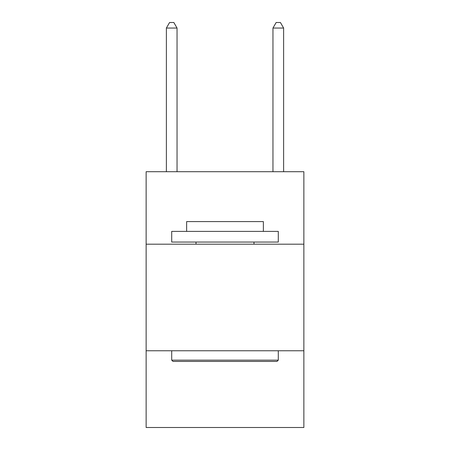 <?xml version="1.0" encoding="UTF-8"?>
<svg xmlns="http://www.w3.org/2000/svg" width="450" height="450" viewBox="0 0 450 450"><rect width="100%" height="100%" fill="white"/><g stroke="black" fill="none" stroke-linecap="round" stroke-linejoin="round"><path stroke-width="0.67" d="M303.868 244.187L303.868 171.709L146.132 171.709L146.132 244.187L303.868 244.187L303.868 427.5L146.132 427.5L146.132 244.187M303.868 350.764L146.132 350.764M172.991 361.423L171.709 360.141L278.291 360.141L277.009 361.423L172.991 361.423M278.291 231.396L278.291 242.055L171.709 242.055L171.709 231.396L278.291 231.396M186.632 231.396L186.632 221.591L263.368 221.591L263.368 231.396M278.291 350.764L278.291 360.141M171.709 350.764L171.709 360.141M253.991 242.055L253.991 244.187M196.009 242.055L196.009 244.187M177.041 171.709L177.041 28.041L166.382 28.041L166.382 171.709M166.382 28.041L169.577 22.5L173.841 22.5L177.041 28.041M283.618 171.709L283.618 28.041L272.959 28.041L272.959 171.709M272.959 28.041L276.159 22.5L280.423 22.5L283.618 28.041"/></g></svg>
